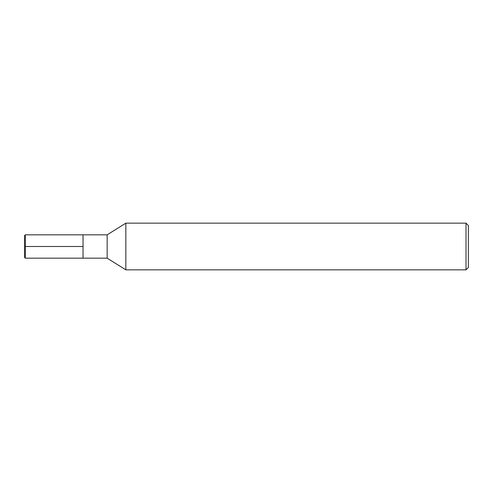 <?xml version="1.0" encoding="UTF-8"?>
<svg xmlns="http://www.w3.org/2000/svg" width="493" height="493" viewBox="0 0 493 493"><rect width="100%" height="100%" fill="white"/><g stroke="black" fill="none" stroke-linecap="round" stroke-linejoin="round"><path stroke-width="0.37" stroke-dasharray="2.46 1.85" d="M125.844 223.15L125.844 269.85M107.16 234.822L107.16 258.178M466.014 223.15L466.014 269.85M468.35 225.48L468.35 267.52M83.034 246.5L83.034 234.822L83.034 258.178L83.034 246.5L24.65 246.5L24.65 257.556M25.272 234.822L25.272 258.178M24.65 235.444L24.65 246.5"/><path stroke-width="0.74" d="M125.844 269.85L125.844 223.15L107.16 234.822L107.16 258.178L125.844 269.85L466.014 269.85L466.014 223.15L125.844 223.15M466.014 269.85L468.35 267.52L468.35 225.48L466.014 223.15M107.16 258.178L25.272 258.178L25.272 234.822L83.034 234.822L83.034 258.178L83.034 234.822L107.16 234.822M25.272 258.178L24.65 257.556L24.65 235.444L25.272 234.822M24.65 246.5L83.034 246.5"/></g></svg>

